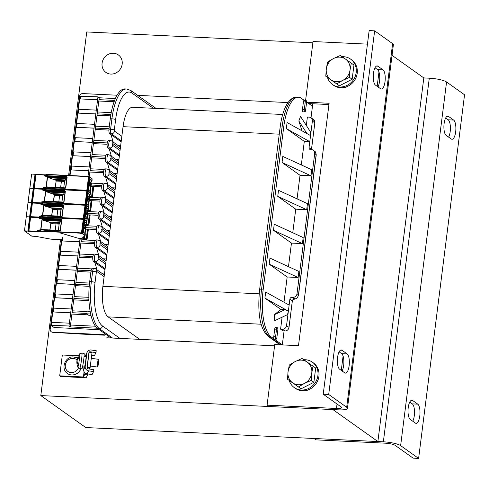<?xml version="1.0" encoding="UTF-8"?>
<svg xmlns="http://www.w3.org/2000/svg" width="489" height="489" viewBox="0 0 489 489"><rect width="100%" height="100%" fill="white"/><g stroke="black" fill="none" stroke-linecap="round" stroke-linejoin="round"><path stroke-width="0.73" d="M89.45 369.036L90.092 367.759L92.005 352.612L89.12 352.202L88.931 352.575A0.978 0.954 26.7 0 1 90.013 351.768L95.985 352.612L94.469 355.625L91.675 355.234M93.588 371.548L88.582 370.839A3.9 3.808 -153.3 0 1 85.208 366.512L83.692 369.525A3.9 3.808 26.7 0 0 87.066 373.859L92.073 374.568L93.588 371.548L93.827 369.653L87.855 368.81A0.978 0.954 26.7 0 1 87.011 367.728L87.201 367.355L90.092 367.759M87.201 367.355L89.12 352.202M84.096 371.756L83.436 376.976L84.664 374.525L87.555 374.935L87.739 373.951M84.664 374.525L84.976 372.887M87.555 374.935L86.143 377.746L60.66 376.524L59.701 375.839L83.436 376.976M78.472 355.778L62.329 355.008L59.701 375.839M85.392 356.114L84.102 356.053M84.084 356.298L85.972 356.56A4.878 0.342 98 0 1 85.63 361.438A4.878 0.342 98 0 1 84.603 366.218L82.72 365.949M83.692 369.525L84.12 366.145M85.343 356.475L86.883 353.254L85.208 366.512M86.883 353.254A3.9 3.808 -153.3 0 1 87.25 352.043L85.734 355.063A3.9 3.808 26.7 0 0 85.367 356.267M87.25 352.043A3.9 3.808 -153.3 0 1 91.211 350.008L96.223 350.717L95.985 352.612M87.011 367.728L88.931 352.575M97.03 366.976L97.971 366.267L98.827 360.216L98.124 359.274L97.03 366.976L90.312 366.041M91.29 358.296L98.124 359.274M77.812 366.842A12.677 12.677 0 0 1 76.852 361.811A12.671 7.659 -1.4 0 1 76.859 361.585L76.895 361.707A12.671 10.3 5.1 0 0 77.329 364.091L77.537 363.217A12.671 9.853 -158.9 0 1 77.103 360.833L77.225 360.063A12.671 7.274 -0.9 0 1 78.258 358.468L78.362 357.282A12.671 7.818 -168.8 0 0 77.329 358.877L77.286 358.755A12.671 10.141 -158 0 1 77.543 357.844A12.677 12.677 0 0 1 79.615 354.079L79.615 354.079A6.491 0.458 98 0 1 79.224 360.534A6.491 0.458 98 0 1 77.812 366.842L77.812 366.842C77.366 366.884 78.008 367.41 79.75 368.406A7.726 0.544 -82 0 0 80.832 364.256A7.726 0.544 -82 0 0 81.914 356.236A7.726 0.544 -82 0 0 81.914 353.113C79.964 353.59 79.2 353.914 79.615 354.079M77.256 358.963A12.671 10.012 5.1 0 0 77.079 359.629L76.962 360.393A12.671 7.433 -168.7 0 0 77.024 361.481M77.843 358.981L77.286 358.755M76.859 361.585L77.189 361.732M81.914 353.113L84.065 353.339A7.8 0.55 98 0 1 84.065 356.493A7.8 0.55 98 0 1 82.971 364.598A7.8 0.55 98 0 1 81.883 368.785L79.75 368.406M81.003 368.627A9.26 8.472 125.4 0 1 67.513 373.541A9.26 8.472 125.4 0 1 67.482 373.517M110.807 74.077A10.727 9.811 125.4 0 1 105.911 72.403A10.727 9.811 125.4 0 1 104.133 57.971A10.727 9.811 125.4 0 1 118.344 54.915A10.727 9.811 125.4 0 1 121.474 66.852A10.727 9.811 125.4 0 1 110.807 74.077M274.592 345.815L106.883 337.777L107.195 335.326M284.078 330.955L282.312 344.91M328.95 104.536L308.755 103.57L312.777 103.766L311.01 117.757M137.696 95.367L287.978 102.574M68.613 175.447L86.742 31.956L312.868 42.8M40.807 395.577L85.764 427.545L377.881 441.549L332.917 409.58L40.807 395.577L60.502 239.665M377.881 441.549L423.816 77.928L392.044 55.336M106.351 258.95L103.246 258.797M79.09 257.257L92.739 257.911M108.148 244.744L105.037 244.598M80.881 243.057L94.53 243.711M109.939 230.539L106.834 230.392M86.211 229.023L96.327 229.506M111.737 216.334L108.631 216.187M88.008 214.818L98.118 215.301M113.527 202.134L110.422 201.981M89.799 200.612L99.915 201.095M115.325 187.929L112.219 187.776M91.596 186.407L101.706 186.896M117.115 173.723L114.01 173.577M89.854 172.036L103.503 172.69M118.913 159.518L115.807 159.371M91.651 157.831L105.294 158.485M120.71 145.319L117.598 145.166M93.442 143.625L107.091 144.279M95.239 129.426L108.888 130.08M97.03 115.221L110.679 115.875M98.827 101.015L114.126 101.749M117.067 95.221L82.72 93.576A2.928 2.677 -54.6 0 0 79.621 96.284L69.615 175.496M61.504 239.708L50.196 329.231A2.928 2.677 125.4 0 0 51.235 331.744L51.29 331.786A2.928 2.677 -54.6 0 0 52.629 332.239L81.791 334.097L52.806 332.318A2.928 0.862 -86.5 0 1 52.629 332.239L52.574 332.202A2.928 2.677 125.4 0 1 51.235 331.744M104.298 333.266L104.059 334.672L52.574 332.202M99.249 329.678L54.083 327.514L51.009 325.289L69.004 326.01L69.359 323.168L51.461 322.379L52.775 311.958L53.332 311.921L53.808 308.137L53.258 308.174L54.572 297.758L55.129 297.722L55.605 293.932L55.049 293.968L56.363 283.553L56.92 283.516L57.402 279.726L56.846 279.763L58.16 269.347L58.717 269.311L59.193 265.521L58.637 265.558L59.951 255.142L60.508 255.105L60.991 251.322L60.434 251.358L61.748 240.943L62.305 240.906L62.781 237.116M90.648 313.993L86.639 313.797L88.692 315.258L90.966 315.368M71.907 314.072L88.118 314.855M73.705 299.873L88.967 300.601M75.495 285.668L89.212 286.328M104.554 273.149L101.449 273.003M77.293 271.462L90.899 272.116M91.015 271.193L92.659 271.273A3.802 1.326 92.7 0 1 94.096 268.363L92.452 268.284A3.802 1.326 92.7 0 0 91.015 271.193L89.701 281.609A39.004 13.594 92.7 0 0 97.763 328.62L110.911 337.966M105.905 262.465L98.552 257.238A0.88 0.306 92.7 0 0 98.155 257.88A0.88 0.306 92.7 0 0 98.338 258.938A2.928 2.677 125.4 0 1 95.239 261.652A3.802 1.326 92.7 0 1 94.414 257.477A3.802 1.326 92.7 0 1 95.887 254.158L94.249 254.078A3.802 1.326 92.7 0 0 92.769 257.397A3.802 1.326 92.7 0 0 93.595 261.572L104.994 269.677M95.392 247.367L97.036 247.446A3.802 1.326 92.7 0 1 96.205 243.271A3.802 1.326 92.7 0 1 97.684 239.952L96.04 239.873A3.802 1.326 92.7 0 0 94.56 243.192A3.802 1.326 92.7 0 0 95.392 247.367L106.791 255.472M97.189 233.161L98.827 233.241A3.802 1.326 92.7 0 1 98.002 229.066A3.802 1.326 92.7 0 1 99.481 225.753L97.837 225.673A3.802 1.326 92.7 0 0 96.357 228.993A3.802 1.326 92.7 0 0 97.189 233.161L108.582 241.266M98.98 218.962L100.624 219.035A3.802 1.326 92.7 0 1 99.793 214.867A3.802 1.326 92.7 0 1 101.272 211.548L99.628 211.468A3.802 1.326 92.7 0 0 98.148 214.787A3.802 1.326 92.7 0 0 98.98 218.962L110.38 227.067M100.777 204.757L102.421 204.836A3.802 1.326 92.7 0 1 101.59 200.661A3.802 1.326 92.7 0 1 103.069 197.342L101.425 197.263A3.802 1.326 92.7 0 0 99.945 200.582A3.802 1.326 92.7 0 0 100.777 204.757L112.177 212.862M102.568 190.551L104.212 190.631A3.802 1.326 -87.3 0 1 103.381 186.456A3.802 1.326 -87.3 0 1 104.86 183.137L103.216 183.057A3.802 1.326 -87.3 0 0 101.743 186.376A3.802 1.326 -87.3 0 0 102.568 190.551L113.968 198.656M104.365 176.346L106.009 176.425A3.802 1.326 -87.3 0 1 105.178 172.25A3.802 1.326 -87.3 0 1 106.657 168.937L105.013 168.858A3.802 1.326 -87.3 0 0 103.534 172.177A3.802 1.326 -87.3 0 0 104.365 176.346L115.765 184.451M106.156 162.14L107.8 162.22A3.802 1.326 -87.3 0 1 106.975 158.051A3.802 1.326 -87.3 0 1 108.448 154.732L106.81 154.652A3.802 1.326 -87.3 0 0 105.331 157.971A3.802 1.326 -87.3 0 0 106.156 162.14L117.556 170.245M120.049 150.539L112.696 145.306A2.928 2.677 125.4 0 1 109.597 148.02A3.802 1.326 -87.3 0 1 108.766 143.845A3.802 1.326 -87.3 0 1 110.245 140.526L108.601 140.447A3.802 1.326 -87.3 0 0 107.122 143.766A3.802 1.326 -87.3 0 0 107.953 147.941L119.353 156.046M108.961 129.151L110.606 129.23L111.92 118.815L110.276 118.735L108.961 129.151A3.802 1.326 -87.3 0 0 109.75 133.735L121.144 141.841M110.276 118.735A39.004 13.594 -87.3 0 1 124.988 88.912L126.633 88.992A39.004 13.594 -87.3 0 0 111.92 118.815A2.928 0.599 7.2 0 1 115.624 119.628A36.076 12.573 -87.3 0 1 131.932 93.044L153.363 108.283M305.576 110.422A1.95 0.678 -87.3 0 1 304.843 111.914A1.95 0.678 -87.3 0 1 304.292 109.505L305.246 101.932A1.95 0.678 -87.3 0 1 305.986 100.441A1.95 0.678 -87.3 0 1 306.53 102.843L305.576 110.422M304.843 111.914L303.015 111.822A1.95 0.678 -87.3 0 1 302.465 109.42L303.424 101.846A1.95 0.678 -87.3 0 1 304.158 100.355L305.986 100.441M282.098 317.19L280.588 329.158L283.088 330.894M283.718 127.048L282.074 126.969A2.928 0.599 -172.8 0 0 280.136 127.293C281.523 116.565 284.133 108.326 287.978 102.574C291.169 98.527 294.109 96.718 296.786 97.146L298.431 97.225A39.004 13.594 -87.3 0 0 283.718 127.048L263.143 289.922A39.004 13.594 92.7 0 0 271.206 336.933L282.324 344.843M298.431 97.225A39.004 13.594 -87.3 0 1 301.352 98.307L304.231 100.355M302.037 130.85L298.834 120.997L300.527 116.48L310.582 132.067L310.552 135.581L312.379 121.095A3.9 3.57 125.4 0 0 310.992 117.739L313.431 119.475A3.9 3.57 125.4 0 1 314.818 122.831L312.379 121.095M286.322 128.595L287.092 122.531L310.552 135.581L309.788 141.645L286.322 128.595L304.305 141.382L309.788 141.645L309.03 147.611A1.95 1.785 125.4 0 0 310.619 149.591L311.53 149.634A3.9 3.57 125.4 0 1 313.315 150.245A3.9 3.57 125.4 0 1 314.702 153.595L297 293.742A3.9 3.57 -54.6 0 1 292.868 297.355L291.957 297.312A1.95 1.785 -54.6 0 0 289.891 299.115L289.14 305.081L265.68 292.031L264.91 298.094L280.839 309.421L285.087 309.623L274.366 314.702L274.732 320.68L287.52 314.623L288.369 311.145L286.542 325.631A3.9 3.57 -54.6 0 1 282.41 329.244L280.588 329.158M306.322 125.459L307.379 117.042L309.207 117.134A3.9 3.57 125.4 0 1 310.992 117.739M295.148 298.889L295.026 298.889C296.841 298.596 297.984 297.22 298.443 294.769L316.145 154.622L315.741 152.189L313.315 150.245M104.059 334.672L104.921 335.209L105.771 334.311M277.275 327.703L275.448 327.618A1.95 0.678 92.7 0 0 274.714 329.109L273.754 336.683A1.95 0.678 92.7 0 0 274.158 339.036A1.95 0.678 92.7 0 0 274.305 339.091L276.132 339.177A1.95 0.678 92.7 0 0 276.866 337.685L277.825 330.112A1.95 0.678 92.7 0 0 277.275 327.703A1.95 0.678 92.7 0 0 276.536 329.195L275.582 336.774A1.95 0.678 92.7 0 0 276.132 339.177M280.839 309.421L274.366 314.702M264.91 298.094L288.369 311.145L285.087 309.623M288.369 311.145L289.14 305.081M302.416 243.608L303.18 237.544L274.243 224.231L273.479 230.295L291.462 243.082L302.416 243.608L273.479 230.295M298.131 277.507L298.895 271.444L269.959 258.131L269.194 264.194L287.177 276.982L298.131 277.507L269.194 264.194M294.323 298.907L292.715 299.891A1.95 1.785 -54.6 0 0 292.33 300.851L289.891 299.115M287.177 276.982L283.987 302.22M301.328 164.952L304.305 141.382M282.043 162.495L282.807 156.431L311.744 169.744L310.98 175.808L282.043 162.495L300.026 175.282L310.98 175.808M297.049 198.852L300.026 175.282M277.758 196.395L278.522 190.331L307.465 203.644L306.695 209.708L277.758 196.395L295.741 209.182L306.695 209.708M295.741 209.182L292.764 232.752M291.462 243.082L288.479 266.652M306.572 102.024L312.471 106.211M97.244 328.217L70.288 326.927L70.526 325.032L95.428 326.224M70.526 325.032L75.667 284.311L89.328 284.971M75.667 284.311L75.911 282.422L89.53 283.07M70.288 326.927L69.004 326.01M74.114 296.621L88.723 297.324L88.851 296.951M73.876 298.516L88.478 299.219L88.436 299.598L88.925 299.616M75.911 282.422L77.464 270.111L91.082 270.759M95.306 268.675L96.706 268.742M77.464 270.111L77.702 268.216L91.688 268.883M97.036 269.861L94.878 262.483M69.359 323.168L70.771 312.826L52.775 311.958M70.771 312.826L53.332 311.921M70.679 312.752L72.568 298.62L54.572 297.758M71.156 308.969L53.808 308.137M72.568 298.62L55.129 297.722M60.508 255.105L77.855 255.936L79.744 241.804L61.748 240.943M78.332 252.153L60.991 251.322M79.744 241.804L62.305 240.906M58.717 269.311L76.058 270.142L77.953 256.01L59.951 255.142M76.541 266.352L59.193 265.521M56.92 283.516L74.267 284.347L76.156 270.209L58.16 269.347M74.744 280.558L57.402 279.726M72.47 298.553L74.365 284.415L56.363 283.553M72.947 294.763L55.605 293.932M72.079 312.722L86.687 313.418L86.639 313.797M72.317 310.827L86.926 311.53L86.975 311.151L90.123 311.297M86.088 225.747L97.073 226.273M87.641 213.436L98.258 213.944M83.344 239.903L95.276 240.478M85.85 227.642L96.461 228.149M77.702 268.216L79.499 254.011L93.485 254.683M79.499 254.011L81.052 241.7L94.67 242.355M79.261 255.906L92.873 256.56M81.052 241.7L81.253 240.117M115.398 98.54L99.236 97.769L89.224 177.03M99.236 97.769L97.953 96.853L88.008 176.376M79.646 241.737L80.055 238.491M97.097 254.476L98.503 254.543M98.827 255.661L96.675 248.278M88.937 299.953L88.436 299.598M104.212 213.045L102.054 205.667M102.421 227.251L100.263 219.873M100.685 226.065L102.091 226.132M100.624 241.456L98.466 234.072M98.894 240.27L100.3 240.337M88.619 170.716L70.722 169.921L70.013 175.514M90.416 156.511L72.513 155.716L71.198 166.132L71.755 166.095L71.278 169.885M92.207 142.305L74.31 141.51L72.995 151.926L73.552 151.89L73.069 155.679M94.004 128.1L76.107 127.311L74.786 137.727L75.343 137.69L74.866 141.474M95.795 113.9L77.898 113.106L76.584 123.521L77.14 123.485L76.657 127.268M97.592 99.695L79.695 98.9L78.374 109.316L78.931 109.279L78.454 113.069M97.953 96.853L80.013 96.205M98.998 99.658L114.622 100.41M97.439 111.969L111.241 112.635M97.201 113.864L110.899 114.524M93.851 140.38L107.837 141.052M93.613 142.275L107.232 142.929M111.455 140.844L112.861 140.911M96.278 110.111L78.931 109.279M94.481 124.316L77.14 123.485M89.102 166.926L71.755 166.095M90.893 152.721L73.552 151.89M92.69 138.521L75.343 137.69M95.648 126.174L109.255 126.828M95.41 128.069L109.016 128.723M89.676 197.336L100.661 197.868M89.438 199.231L100.056 199.744M104.273 197.66L105.679 197.727M91.467 183.137L102.452 183.662M91.229 185.031L101.846 185.539M106.07 183.454L107.476 183.522M90.263 168.784L104.249 169.457M90.025 170.679L103.644 171.333M107.867 169.249L109.267 169.316M92.06 154.585L106.04 155.251M91.822 156.48L105.435 157.128M109.658 155.044L111.064 155.111M298.834 120.997L306.958 133.583M87.879 211.541L98.864 212.067M94.102 128.173L76.107 127.311M92.305 142.372L74.31 141.51M90.514 156.578L72.513 155.716M88.717 170.783L70.722 169.921M95.893 113.968L77.898 113.106M97.69 99.762L79.695 98.9M113.185 142.024L111.027 134.646M111.388 156.229L109.236 148.852M109.597 170.435L107.439 163.057M107.8 184.64L105.648 177.256M106.009 198.846L103.851 191.462M102.482 211.859L103.888 211.926M282.709 114.487L132.623 107.287A25.349 8.839 92.7 0 0 123.063 126.675L102.892 286.328A25.349 8.839 92.7 0 0 108.13 316.884L139.726 339.348M24.468 230.924L26.247 216.676L29.633 216.902L35.031 174.292L31.626 174.066L26.247 216.676L29.633 216.902A2.732 0.556 7.2 0 1 29.658 216.945A2.732 0.556 7.2 0 0 29.652 216.902L27.849 231.108L24.468 230.924A2.732 0.556 7.2 0 0 24.566 231.016L31.822 236.175L35.844 236.364L50.923 239.158L61.828 239.677M25.715 231.346L26.871 231.279A2.145 0.44 -172.8 0 0 27.28 231.077L25.037 230.973A2.145 0.44 -172.8 0 0 25.116 231.04L25.715 231.346L25.776 230.887M26.871 231.279L26.907 230.967M77.085 237.935L60.312 233.002L77.005 237.917L81.645 238.663L84.805 235.649A1.656 0.336 -172.8 0 0 84.744 235.466L82.537 233.901L80.819 233.644L81.516 233.235L40.459 231.266A1.656 0.336 -172.8 0 0 39.523 231.328L38.796 231.554A2.243 0.458 7.2 0 1 37.531 231.633L27.849 231.193L29.64 216.988L30.618 217.116L28.582 231.346M55.251 230.087L56.027 223.913L51.865 223.717L51.565 223.149L50.942 223.1L50.006 229.836M60.764 221.248L43.521 220.417L41.95 219.659L61.07 220.576L59.151 224.066L56.027 223.913L59.163 224.127M27.861 231.108A2.732 0.556 7.2 0 1 27.861 231.15L29.658 216.945A2.732 0.556 7.2 0 1 29.64 216.988L35.025 174.371L36.003 174.506M85.819 224.207L85.667 225.368L84.909 225.099L86.113 225.539L86.345 223.681M79.878 239.903L84.316 239.744L84.817 235.802M84.261 236.346L83.876 239.573L84.316 239.744M83.876 239.573L81.914 238.638M77.079 238.015L81.895 238.785M25.556 231.23L25.599 230.881M28.845 231.218L30.636 217.006L39.279 217.428M85.007 233.381L83.295 232.293L84.634 221.688L86.584 223.076A1.95 0.397 7.2 0 1 86.694 223.228A1.95 0.397 7.2 0 1 86.657 223.29L84.126 225.71M81.516 233.235L81.455 232.88L40.404 230.912A1.95 0.397 -172.8 0 0 39.297 230.985L38.57 231.211A1.95 0.397 7.2 0 1 37.47 231.285L37.574 230.429L38.979 230.13M59.78 230.753L45.251 229.775M61.07 220.576L61.217 219.048L61.59 219.671L46.339 218.62L46.522 219.109M30.605 217.232L39.193 217.648L39.083 218.497L40.086 218.834L60.844 219.83M45.367 230.062L60.135 230.637L59.713 230.979L60.416 230.441L61.779 219.647M60.141 230.631L61.59 219.671L61.125 220.129M59.151 224.066L58.387 230.24M59.817 230.472L41.553 229.518M50.825 223.32L49.841 229.83M50.673 223.21L51.266 223.112L50.997 222.874L49.071 222.03L43.521 220.417M59.78 222.544L49.071 222.03M59.401 223.277L50.997 222.874M83.998 226.713L84.469 226.908L83.98 226.884M85.416 224.604L84.921 228.497L84.304 228.235L84.469 226.908M84.921 228.497L83.772 228.528M84.304 228.235L83.808 228.21M85.349 228.601L84.774 233.167M59.285 239.555L61.822 239.72M88.246 229.744L85.691 228.895M87.476 229.323L86.266 238.876L87.121 239.182L84.34 239.561M86.266 238.876L84.444 238.724M57.042 215.887L57.824 209.714L53.656 209.512L53.332 208.919L52.623 209.121L51.797 215.631M62.561 207.043L45.312 206.217L43.747 205.459L62.861 206.37L60.942 209.86L57.824 209.714L60.954 209.928M28.362 231.334L30.153 217.134L29.646 217.006A2.732 0.556 7.2 0 0 29.658 216.945L31.449 202.739A2.732 0.556 7.2 0 0 31.449 202.703A2.732 0.556 7.2 0 1 31.449 202.739A2.732 0.556 7.2 0 1 31.437 202.782L35.025 174.377M35.538 174.518L33.747 188.723L33.234 188.601L33.747 188.723L31.95 202.929L31.443 202.807L32.415 202.911L30.153 217.134L34.212 188.711L33.747 188.723L35.758 174.53M87.61 210.001L87.464 211.162L86.706 210.893L87.91 211.34L88.142 209.475M31.43 202.697L28.038 202.47L31.43 202.697M85.263 228.589L85.667 225.368L86.113 225.539L85.117 233.412M40.391 217.391A2.243 0.458 -172.8 0 1 39.322 217.428L30.636 217.006L30.679 216.664L36.021 174.396L44.664 174.817M86.797 219.176L85.092 218.094L86.431 207.483L88.375 208.87A1.95 0.397 7.2 0 1 88.485 209.029A1.95 0.397 7.2 0 1 88.454 209.084L85.923 211.505M83.301 219.023L83.246 218.675L42.195 216.706A1.95 0.397 -172.8 0 0 41.094 216.78L40.367 217.006A1.95 0.397 7.2 0 1 39.261 217.079L39.371 216.224L40.77 215.93M61.577 216.548L47.017 215.551M62.861 206.37L63.014 204.842L63.381 205.466L48.13 204.414L48.313 204.903M32.396 203.033L40.984 203.442L40.88 204.292L41.877 204.628L62.641 205.624M61.504 216.774L46.932 216.077L61.926 216.438L61.504 216.774L62.207 216.236L63.57 205.441M61.938 216.425L63.381 205.466L62.922 205.924M60.942 209.86L60.184 216.034M61.614 216.266L43.35 215.313M52.623 209.121L51.632 215.625M52.47 209.011L53.063 208.907L52.794 208.669L50.868 207.825L45.312 206.217M61.577 208.338L50.868 207.825M61.198 209.072L52.794 208.669M85.795 212.507L86.266 212.703L85.771 212.684M87.207 210.398L86.718 214.292L86.095 214.029L86.266 212.703M86.718 214.292L85.563 214.323M86.095 214.029L85.606 214.005M87.146 214.402L86.571 218.968M90.043 215.539L87.482 214.695M89.267 215.117L88.063 224.671L88.912 224.977L86.137 225.362M88.063 224.671L86.241 224.524M58.839 201.682L59.615 195.508L55.453 195.307L55.159 194.744M54.42 194.915L55.129 194.714L54.42 194.915L53.594 201.431M64.352 192.837L47.109 192.012L45.544 191.254L64.658 192.171L62.739 195.655L59.615 195.508L62.751 195.722M27.849 231.193L31.437 202.788A2.732 0.556 7.2 0 0 31.449 202.739L33.246 188.534A2.732 0.556 7.2 0 0 33.24 188.497A2.732 0.556 7.2 0 1 33.246 188.534A2.732 0.556 7.2 0 1 33.234 188.577A2.732 0.556 7.2 0 0 33.246 188.534L35.037 174.335A2.732 0.556 7.2 0 1 35.025 174.371M89.408 195.796L89.261 196.963L88.497 196.694L89.701 197.134L89.939 195.276M33.228 188.491L29.835 188.271L33.228 188.491M87.06 214.384L87.464 211.162L87.91 211.34L87.146 219.634A1.95 0.397 7.2 0 1 87.115 219.695M88.595 204.977L86.883 203.889L88.222 193.283L90.172 194.665A1.95 0.397 7.2 0 1 90.282 194.824A1.95 0.397 7.2 0 1 90.245 194.885L87.714 197.299M85.104 204.824L85.043 204.469L43.992 202.501A1.95 0.397 -172.8 0 0 42.885 202.574L42.158 202.801A1.95 0.397 7.2 0 1 41.058 202.874L41.168 202.024L42.567 201.725M48.955 201.657L63.405 202.061L48.839 201.364M64.658 192.171L64.805 190.643L65.178 191.26L49.927 190.215L50.11 190.698M34.193 188.827L42.781 189.237L42.671 190.093L43.674 190.423L64.432 191.419M46.082 190.514L50.379 190.404M63.301 202.574L48.729 201.871L63.723 202.232L63.301 202.574L64.004 202.036L65.367 191.242M63.729 202.22L65.178 191.26L64.713 191.719M62.739 195.655L61.975 201.829M63.405 202.061L45.141 201.107M54.261 194.805L53.429 201.419M54.854 194.701L47.109 192.012M63.368 194.133L52.659 193.62M62.989 194.867L54.585 194.463M87.592 198.302L88.057 198.503L87.568 198.479M89.004 196.193L88.509 200.087L87.892 199.824L88.057 198.503M88.509 200.087L87.36 200.123M87.892 199.824L87.397 199.805M88.937 200.197L88.362 204.763M90.703 210.79L91.908 201.279L89.279 200.49M91.064 200.912L89.854 210.472L90.709 210.771L87.928 211.156M89.854 210.472L88.038 210.319M60.63 187.476L61.412 181.303L57.244 181.101L56.92 180.508L56.204 180.398L55.22 187.22M56.932 180.514L56.211 180.71L55.391 187.226M66.149 178.632L48.9 177.807L47.335 177.049L66.449 177.965L64.536 181.45L61.412 181.303L64.542 181.517M90.294 182.489L91.357 182.99M88.851 200.178L89.261 196.963L89.701 197.134L88.705 205.007M90.386 190.771L88.68 189.683L90.019 179.078L91.963 180.459A1.95 0.397 7.2 0 1 92.073 180.618A1.95 0.397 7.2 0 1 92.042 180.679L89.511 183.1M86.853 190.618L45.825 188.644L87.024 190.649L86.834 190.27L45.783 188.302A1.95 0.397 -172.8 0 0 44.682 188.369L43.955 188.595A1.95 0.397 7.2 0 1 42.855 188.668L42.959 187.819L44.358 187.519M65.165 188.143L50.636 187.159M66.449 177.965L66.602 176.437L66.975 177.055L51.718 176.009L51.901 176.492M35.99 174.622L44.572 175.031L44.468 175.887L45.465 176.217L66.229 177.214M50.752 187.452L65.514 188.027L65.092 188.369L65.795 187.831L67.158 177.036M65.526 188.014L66.975 177.055L66.51 177.513M64.536 181.45L63.772 187.629M65.202 187.862L46.938 186.908M56.651 180.496L48.9 177.807M65.165 179.934L54.456 179.42M64.786 180.661L56.382 180.258M89.383 184.096L89.854 184.298L89.359 184.274M90.709 182.666L90.306 185.887L89.683 185.624L89.854 184.298M90.306 185.887L89.151 185.918M89.683 185.624L89.194 185.6M90.734 185.991L90.159 190.557M92.855 186.706L91.651 196.266L92.5 196.572L93.705 187.073L91.07 186.285M92.5 196.572L89.725 196.951M91.651 196.266L89.829 196.113M347.447 408.358L393.382 44.737A13.649 2.793 -172.8 0 0 392.618 43.637L374.635 30.85L369.158 30.587L323.223 394.213L328.7 394.476L346.683 407.264A13.649 2.793 7.2 0 1 347.447 408.358A13.649 2.793 7.2 0 1 338.4 409.843L269.023 406.518L267.092 405.149L336.469 408.474A7.8 1.595 -172.8 0 0 341.64 407.624A7.8 1.595 -172.8 0 0 341.206 407.001L323.223 394.213M367.447 44.138L313.027 41.528L305.588 100.422M306.823 102.201L329.109 103.271L298.486 345.686L274.751 344.543L267.092 405.149M347.728 86.308A10.727 9.811 125.4 0 1 342.428 87.708M309.451 389.323A10.727 9.811 125.4 0 1 304.152 390.723M380.619 88.772L375.479 85.117A9.749 3.399 -87.3 0 1 373.351 74.414A9.749 3.399 -87.3 0 1 377.141 65.905A9.749 3.399 -87.3 0 1 377.869 66.18L383.009 69.829A9.749 3.399 -87.3 0 1 385.136 80.532A9.749 3.399 -87.3 0 1 381.347 89.041A9.749 3.399 -87.3 0 1 380.619 88.772M378.009 86.914A9.749 3.399 92.7 0 0 379.751 77.14A9.749 3.399 92.7 0 0 377.532 69.566L375.002 67.769M344.727 372.85L339.592 369.195A9.749 3.399 -87.3 0 1 337.465 358.498A9.749 3.399 -87.3 0 1 341.255 349.99A9.749 3.399 -87.3 0 1 341.982 350.258L347.123 353.914A9.749 3.399 -87.3 0 1 349.25 364.611A9.749 3.399 -87.3 0 1 345.46 373.119A9.749 3.399 -87.3 0 1 344.727 372.85M342.117 370.992A9.749 3.399 92.7 0 0 343.865 361.218A9.749 3.399 92.7 0 0 341.646 353.651L339.115 351.854M374.635 30.85L328.7 394.476M383.358 441.811A13.649 2.793 7.2 0 1 400.632 445.626L418.615 458.413L413.138 458.15L395.155 445.363A7.8 1.595 -172.8 0 0 385.283 443.181L315.906 439.856L313.981 438.486L383.358 441.811L429.293 78.191L423.816 77.928M418.615 458.413L464.55 94.787L446.567 81.999A13.649 2.793 -172.8 0 0 429.293 78.191M412.765 421.231A9.749 3.399 92.7 0 0 414.513 411.451A9.749 3.399 92.7 0 0 412.294 403.883L409.764 402.086M412.63 400.491L417.771 404.146A9.749 3.399 -87.3 0 1 419.898 414.843A9.749 3.399 -87.3 0 1 416.108 423.358A9.749 3.399 -87.3 0 1 415.375 423.083L410.24 419.434A9.749 3.399 -87.3 0 1 408.113 408.731A9.749 3.399 -87.3 0 1 411.903 400.222A9.749 3.399 -87.3 0 1 412.63 400.491L411.151 400.424M448.651 137.146A9.749 3.399 92.7 0 0 450.4 127.372A9.749 3.399 92.7 0 0 448.181 119.805L445.65 118.008M448.517 116.413L453.658 120.068A9.749 3.399 -87.3 0 1 455.785 130.765A9.749 3.399 -87.3 0 1 451.995 139.273A9.749 3.399 -87.3 0 1 451.268 139.004L446.127 135.349A9.749 3.399 -87.3 0 1 444 124.652A9.749 3.399 -87.3 0 1 447.79 116.144A9.749 3.399 -87.3 0 1 448.517 116.413L447.038 116.339M327.477 77.433A15.599 14.273 -54.6 0 0 332.538 84.56L333.565 85.294A15.599 14.273 -54.6 0 0 340.692 87.733A15.599 14.273 -54.6 0 0 356.2 77.225A15.599 14.273 -54.6 0 0 351.646 59.866L350.619 59.132A15.599 14.273 -54.6 0 0 342.092 56.7M332.538 84.56A15.599 14.273 -54.6 0 0 339.666 86.999A15.599 14.273 -54.6 0 0 355.173 76.498A15.599 14.273 -54.6 0 0 350.619 59.132M330.894 79.805L325.784 76.229L326.31 68.857A12.677 11.595 -54.6 0 0 330.894 79.805A12.677 11.595 -54.6 0 0 342.758 80.373L336.75 83.906L330.894 79.805M327.575 62.017L333.59 58.484A12.677 11.595 -54.6 0 0 326.31 68.857L327.575 62.017M340.344 55.477L345.454 59.053A12.677 11.595 -54.6 0 0 333.59 58.484L340.344 55.477M350.038 69.994L349.519 77.372L342.758 80.373A12.677 11.595 -54.6 0 0 350.038 69.994A12.677 11.595 -54.6 0 0 345.454 59.053L351.31 63.154L350.038 69.994M351.31 63.154L353.957 65.037L352.159 79.249L349.519 77.372M352.159 79.249L339.397 85.789L336.75 83.906M339.397 85.789L325.784 76.229M289.195 380.454A15.599 14.273 -54.6 0 0 294.256 387.581L295.283 388.309A15.599 14.273 -54.6 0 0 302.41 390.748A15.599 14.273 -54.6 0 0 317.917 380.246A15.599 14.273 -54.6 0 0 313.363 362.881L312.337 362.153A15.599 14.273 -54.6 0 0 303.81 359.721M294.256 387.581A15.599 14.273 -54.6 0 0 301.383 390.02A15.599 14.273 -54.6 0 0 316.89 379.513A15.599 14.273 -54.6 0 0 312.337 362.153M292.611 382.82L287.501 379.25L288.027 371.878A12.677 11.595 -54.6 0 0 292.611 382.82A12.677 11.595 -54.6 0 0 304.482 383.394L298.473 386.927L292.611 382.82M289.299 365.032L295.307 361.499A12.677 11.595 -54.6 0 0 288.027 371.878L289.299 365.032M302.061 358.498L307.171 362.068A12.677 11.595 -54.6 0 0 295.307 361.499L302.061 358.498M311.762 373.015L311.236 380.387L304.482 383.394A12.677 11.595 -54.6 0 0 311.762 373.015A12.677 11.595 -54.6 0 0 307.171 362.068L313.033 366.175L311.762 373.015M313.033 366.175L315.68 368.052L313.883 382.27L311.236 380.387M313.883 382.27L301.114 388.81L298.473 386.927M301.114 388.81L287.501 379.25M87.066 373.859L88.582 370.839M89.75 352.288L90.013 351.768M77.079 359.629L77.421 359.659M77.506 357.96L73.038 356.891C64.823 356.768 60.563 369.134 67.445 373.492A9.26 8.472 -54.6 0 0 80.917 368.614M78.509 367.814A7.335 6.705 125.4 0 1 70.184 372.465A7.335 6.705 125.4 0 1 65.349 364.892A7.335 6.705 125.4 0 1 72.482 358.37A7.335 6.705 125.4 0 1 77.011 359.99M302.465 109.42L304.292 109.505M98.338 258.938L105.691 264.17M96.364 272.086A2.928 0.599 -172.8 0 0 92.659 271.273L91.345 281.688A2.928 0.599 7.2 0 1 95.049 282.501L96.364 272.086A0.88 0.306 92.7 0 1 96.761 271.438L104.114 276.67M95.049 282.501A36.076 12.573 92.7 0 0 102.501 325.986L119.964 338.4M284.91 330.98L282.41 329.244M283.027 330.894L284.855 330.98A3.9 3.57 -54.6 0 0 288.981 327.367L286.542 325.631M263.143 289.922L261.499 289.843A2.928 0.599 -172.8 0 0 259.561 290.16C257.801 309.158 258.724 328.058 268.223 336.395L280.038 344.8M271.206 336.933L269.561 336.854A39.004 13.594 -87.3 0 1 261.499 289.843L282.074 126.969A39.004 13.594 92.7 0 1 296.786 97.146M268.223 336.395A2.928 2.677 125.4 0 0 269.561 336.854L280.784 344.837M97.684 239.952L99.304 240.515A2.928 2.677 125.4 0 1 100.349 243.033A0.88 0.306 92.7 0 0 99.952 243.681A0.88 0.306 92.7 0 0 100.135 244.738L107.488 249.965M117.684 169.249L107.8 162.22A2.928 2.677 -54.6 0 0 110.899 159.512A0.88 0.306 -87.3 0 1 110.716 158.454A0.88 0.306 -87.3 0 1 111.113 157.806L118.466 163.039M110.899 159.512L118.252 164.744M115.887 183.454L106.009 176.425A2.928 2.677 -54.6 0 0 109.102 173.717A0.88 0.306 -87.3 0 1 108.925 172.66A0.88 0.306 -87.3 0 1 109.322 172.012L116.675 177.238M109.102 173.717L116.455 178.943M114.096 197.654L104.212 190.631A2.928 2.677 -54.6 0 0 107.311 187.923A0.88 0.306 -87.3 0 1 107.128 186.865A0.88 0.306 -87.3 0 1 107.525 186.217L114.878 191.443M107.311 187.923L114.664 193.149M103.069 197.342L104.689 197.904A2.928 2.677 125.4 0 1 105.734 200.423L113.087 205.649M105.734 200.423A0.88 0.306 92.7 0 0 105.337 201.065A0.88 0.306 92.7 0 0 105.514 202.122L112.867 207.354M101.272 211.548L102.892 212.11A2.928 2.677 125.4 0 1 103.937 214.622L111.29 219.854M103.937 214.622A0.88 0.306 92.7 0 0 103.54 215.27A0.88 0.306 92.7 0 0 103.723 216.327L111.076 221.56M99.481 225.753L101.101 226.315A2.928 2.677 125.4 0 1 102.14 228.828L109.493 234.06M102.14 228.828A0.88 0.306 92.7 0 0 101.743 229.475A0.88 0.306 92.7 0 0 101.926 230.533L109.279 235.759M100.349 243.033L107.702 248.259M89.701 281.609L91.345 281.688A39.004 13.594 92.7 0 0 99.408 328.7L97.763 328.62M311.462 149.402L309.03 147.611M314.812 122.886L311.475 149.634A1.95 1.785 125.4 0 1 311.469 149.347L314.843 122.861L313.431 119.475M93.595 261.572L95.239 261.652L105.123 268.675M98.552 257.238A2.928 2.677 -54.6 0 0 97.513 254.72L106.113 260.839M100.135 244.738A2.928 2.677 -54.6 0 1 97.036 247.446L106.92 254.469M112.299 211.859L102.421 204.836A2.928 2.677 -54.6 0 0 105.514 202.122M314.702 153.595L316.145 154.622A1.95 0.397 7.2 0 1 316.255 154.781L298.553 294.922A1.95 0.397 -172.8 0 0 298.443 294.769L297 293.742M107.953 147.941L109.597 148.02L119.475 155.044M112.696 145.306A0.88 0.306 -87.3 0 1 112.513 144.249A0.88 0.306 -87.3 0 1 112.91 143.601A2.928 2.677 -54.6 0 0 111.865 141.089L120.465 147.207M112.91 143.601L120.263 148.833M109.75 133.735L111.388 133.815A2.928 2.677 125.4 0 0 114.487 131.107L121.84 136.333M114.487 131.107A0.88 0.306 -87.3 0 1 114.304 130.05A2.928 0.599 -172.8 0 0 110.606 129.23A3.802 1.326 -87.3 0 0 111.388 133.815L121.272 140.838M108.448 154.732L110.068 155.294A2.928 2.677 125.4 0 1 111.113 157.806M51.266 331.762A2.928 2.677 -54.6 0 0 51.29 331.786A2.928 2.928 0 0 0 52.806 332.318M104.701 335.124L81.596 334.018M96.761 271.438A2.928 2.677 -54.6 0 0 95.716 268.926L104.316 275.044M114.304 130.05L115.624 119.628M102.501 325.986A2.928 2.677 -54.6 0 1 99.408 328.7L112.556 338.046M101.926 230.533A2.928 2.677 -54.6 0 1 98.827 233.241L108.711 240.27M103.723 216.327A2.928 2.677 -54.6 0 1 100.624 219.035L110.508 226.065M273.754 336.683L275.582 336.774M274.714 329.109L276.536 329.195M292.868 297.355L295.026 298.889L294.207 298.913L291.957 297.312M292.324 300.912L289.005 327.398C288.498 329.684 287.122 330.876 284.879 330.992L283.058 330.906M51.657 325.179L52.017 322.337M303.424 101.846L305.246 101.932M80.606 96.021L80.251 98.864M156.04 108.411L130.887 90.526A2.928 2.677 125.4 0 1 131.932 93.044M106.657 168.937L108.277 169.5A2.928 2.677 125.4 0 1 109.322 172.012M104.86 183.137L106.48 183.699A2.928 2.677 125.4 0 1 107.525 186.217M123.063 126.675L279.268 134.163M259.17 293.822L102.892 286.328M108.13 316.884L261.254 324.225M84.579 222.14L86.272 223.345A1.656 0.336 7.2 0 1 86.339 223.528M40.593 217.348L41.32 217.122A1.656 0.336 7.2 0 1 42.213 217.055M30.679 216.664L39.261 217.079L39.193 217.648A1.95 0.397 -172.8 0 0 40.294 217.574L42.231 217.049L83.264 219.023M83.43 219.054L83.79 219.5M24.481 230.839L26.265 216.725M39.303 217.422L40.471 217.354L40.184 218.424L40.911 218.198A1.95 0.397 7.2 0 1 42.017 218.131L61.217 219.048M39.083 218.497A1.95 0.397 -172.8 0 0 40.184 218.424L40.41 218.766L41.137 218.54L41.021 217.348A1.95 0.397 7.2 0 1 42.121 217.275L83.668 219.353L81.95 232.99L81.455 232.88L83.307 219.029M42.366 215.857L42.121 218.485M83.625 219.158L82.079 233.082L81.639 233.259M83.772 219.867L86.773 221.56A1.95 0.397 7.2 0 1 86.883 221.719A1.95 0.397 7.2 0 1 86.853 221.774M86.125 205.49L84.64 219.427L84.145 219.316L82.354 233.516L81.088 233.345M86.535 221.26L84.463 219.738L82.849 233.626L82.354 233.516L82.415 233.87M84.102 225.894L86.577 223.455L86.669 221.309L86.272 223.345M83.313 232.134L85.349 233.84A1.95 0.397 7.2 0 0 85.245 233.681L85.049 235.197L82.849 233.626L82.537 233.901M84.805 235.649L85.129 235.411A1.95 0.397 -172.8 0 0 85.159 235.35A1.95 0.397 -172.8 0 0 85.049 235.197L84.744 235.466M81.755 238.656L85.049 235.576L85.349 233.84A1.95 0.397 7.2 0 1 85.318 233.895M60.587 233.015L76.914 237.886M81.999 238.583L77.042 237.929M81.681 233.834L81.639 233.375M80.819 233.644L81.131 233.351M80.563 233.461L80.868 233.204M81.767 233.351L80.997 233.345M82.06 233.137L83.564 219.103L42.231 217.049M40.459 231.266L40.642 229.842M39.523 231.328L39.701 229.903A1.656 0.336 -172.8 0 1 40.599 229.842M38.796 231.554L38.68 230.356A1.95 0.397 7.2 0 1 37.574 230.429M37.531 231.633L37.47 231.285L28.882 230.869M41.95 219.659L40.703 229.555M40.575 230.062L41.033 229.494L40.508 230.056A1.95 0.397 -172.8 0 0 39.407 230.13L40.887 229.793L45.141 230.282L45.043 229.683L41.033 229.494L45.019 229.696M46.761 218.84L42.433 218.919L46.724 218.821M42.494 218.925L46.479 219.127L46.822 218.797M42.268 218.852L42.078 218.131M59.713 230.979L45.141 230.282M41.137 218.54A1.656 0.336 7.2 0 1 42.078 218.479M40.086 218.834A2.243 0.458 -172.8 0 0 40.41 218.766M46.644 218.351L46.706 218.705M59.939 230.747L60.416 230.441M42.17 219.72L40.935 229.506M83.882 236.725L83.533 239.482M88.264 229.622L87.066 239.097M88.203 229.579L87.005 239.054M86.37 207.935L88.069 209.139A1.656 0.336 7.2 0 1 88.13 209.323M42.188 203.192A2.243 0.458 -172.8 0 1 41.119 203.228L32.433 202.801L41.076 203.222M42.384 203.143L43.111 202.917A1.656 0.336 7.2 0 1 44.004 202.856M32.47 202.464L41.058 202.874L40.984 203.442A1.95 0.397 -172.8 0 0 42.091 203.369L44.028 202.849L85.055 204.824M26.272 216.633L28.056 202.519M41.094 203.216L42.262 203.149L41.981 204.225L42.708 203.999A1.95 0.397 7.2 0 1 43.808 203.925L63.014 204.842M40.88 204.292A1.95 0.397 -172.8 0 0 41.981 204.225L42.207 204.567L42.934 204.335L42.818 203.143A1.95 0.397 7.2 0 1 43.918 203.069L85.587 205.294M44.163 201.651L43.918 204.28M85.08 204.818L83.246 218.675L83.741 218.785L85.361 204.897L44.028 202.849M85.227 204.854L85.593 205.239L83.87 218.876L83.472 219.054M85.648 204.732L83.625 219.139M85.563 205.667L88.57 207.354A1.95 0.397 7.2 0 1 88.674 207.513A1.95 0.397 7.2 0 1 88.643 207.574M88.332 207.061L86.26 205.539L85.868 205.68L84.145 219.316L83.79 219.298M85.899 211.688L88.375 209.249L88.466 207.104L88.069 209.139M86.596 221.26L86.846 220.991A1.95 0.397 -172.8 0 1 86.956 221.15L86.92 221.205A1.95 0.397 -172.8 0 0 86.956 221.15L87.146 219.634A1.95 0.397 7.2 0 0 87.036 219.475L86.846 220.991L84.64 219.427L84.371 219.695M83.857 218.931L83.521 219.176M41.272 217.104L41.498 215.698A1.656 0.336 -172.8 0 1 42.39 215.637M40.538 217.33L40.471 216.156A1.95 0.397 7.2 0 1 39.371 216.224M43.747 205.459L42.5 215.349M47.158 215.857L46.84 215.484L42.677 215.588L42.824 215.288L42.305 215.857A1.95 0.397 -172.8 0 0 41.198 215.924L42.457 215.643M61.59 216.56L46.932 216.077M43.876 203.925L44.224 204.72L48.246 204.909L44.255 204.726L48.521 204.616M44.285 204.72L44.114 204.225L44.059 204.647M47.036 215.563L42.855 215.301L46.81 215.49M42.934 204.335A1.656 0.336 7.2 0 1 43.869 204.274M41.877 204.628A2.243 0.458 -172.8 0 0 42.207 204.567M48.442 204.145L48.503 204.5M61.736 216.541L62.207 216.236M43.967 205.514L42.726 215.301M90.055 215.423L88.857 224.897M90 215.38L88.802 224.854M88.167 193.73L89.86 194.94A1.656 0.336 7.2 0 1 89.927 195.123M43.979 188.986A2.243 0.458 -172.8 0 1 42.91 189.023L34.224 188.601L42.781 189.237A1.95 0.397 -172.8 0 0 43.882 189.164L44.609 188.937A1.95 0.397 7.2 0 1 45.715 188.87L87.378 191.095M44.181 188.937L44.909 188.711A1.656 0.336 7.2 0 1 45.801 188.65M28.069 202.434L29.853 188.314M42.891 189.017L44.059 188.943L43.778 190.019L44.499 189.793A1.95 0.397 7.2 0 1 45.605 189.72L64.805 190.643M45.666 190.074L45.825 188.644L44.609 188.937L44.725 190.135A1.656 0.336 7.2 0 1 45.666 190.074L45.99 190.49L50.318 190.41M86.877 190.612L85.043 204.469L85.538 204.579L87.256 190.942L86.877 190.612M87.024 190.649L87.384 191.034L85.667 204.671L85.269 204.848M87.445 190.527L85.685 204.702L85.318 204.97M87.36 191.462L90.361 193.149A1.95 0.397 7.2 0 1 90.471 193.308A1.95 0.397 7.2 0 1 90.441 193.369M87.922 191.285L85.942 205.111L85.581 205.093M90.123 192.855L88.051 191.333L86.437 205.221L85.942 205.111L85.991 205.453M87.69 197.489L90.165 195.044L90.257 192.898L89.86 194.94M86.901 203.724L88.937 205.429A1.95 0.397 7.2 0 0 88.833 205.27L88.637 206.786L86.437 205.221L86.168 205.49M88.582 207.208L88.717 207.006A1.95 0.397 -172.8 0 0 88.747 206.945A1.95 0.397 -172.8 0 0 88.637 206.786L88.393 207.055M88.588 207.214L88.937 205.429A1.95 0.397 7.2 0 1 88.906 205.49M43.063 202.898L43.295 201.499A1.656 0.336 -172.8 0 1 44.187 201.431L44.621 201.083L48.607 201.285M42.335 203.124L42.268 201.951A1.95 0.397 7.2 0 1 41.168 202.024M45.544 191.254L44.291 201.144M42.671 190.093A1.95 0.397 -172.8 0 0 43.778 190.019L44.004 190.362L44.725 190.135M42.268 201.951L44.096 201.651A1.95 0.397 -172.8 0 0 42.995 201.725L42.268 201.951M50.349 190.435L46.021 190.514L45.715 190.05M45.887 190.465L45.673 189.726M48.937 201.609L48.637 201.279L48.729 201.871M48.839 201.651L44.475 201.382L48.802 201.334M43.674 190.423A2.243 0.458 -172.8 0 0 44.004 190.362M50.233 189.94L50.294 190.294M63.533 202.336L64.004 202.036M45.758 191.315L44.523 201.095M91.853 201.217L90.654 210.692M91.791 201.175L90.593 210.649M89.964 179.53L91.657 180.734A1.656 0.336 7.2 0 1 91.718 180.918M36.021 174.396L44.707 174.817A2.243 0.458 -172.8 0 0 45.777 174.781M45.972 174.738L46.7 174.512A1.656 0.336 7.2 0 1 47.592 174.445M44.468 175.887A1.95 0.397 -172.8 0 0 45.569 175.814L45.85 174.738L44.572 175.031A1.95 0.397 -172.8 0 0 45.679 174.964L47.616 174.439L88.65 176.413L89.175 176.89M45.465 176.217A2.243 0.458 -172.8 0 0 45.795 176.156L45.569 175.814L46.296 175.588L46.406 174.738A1.95 0.397 7.2 0 1 47.506 174.665L88.949 176.486L87.329 190.374L86.834 190.27L88.558 176.633L47.506 174.665L47.702 175.814L66.602 176.437M89.181 177.036L89.548 177.055M89.181 177.03L92.158 178.95A1.95 0.397 7.2 0 1 92.268 179.102A1.95 0.397 7.2 0 1 92.232 179.163M29.866 188.228L31.644 174.108M89.004 176.547L87.458 190.465L87.06 190.649M89.151 177.256L89.952 177.379L88.228 191.016L87.378 190.887M91.92 178.65L89.848 177.128L89.456 177.269L87.788 191.254M89.487 183.283L91.963 180.844L92.054 178.693L91.657 180.734M88.698 189.518L90.734 191.223A1.95 0.397 7.2 0 0 90.624 191.071L90.434 192.58L88.228 191.016L87.959 191.285M90.703 191.285A1.95 0.397 7.2 0 0 90.734 191.223L90.508 192.8A1.95 0.397 -172.8 0 0 90.544 192.739A1.95 0.397 -172.8 0 0 90.434 192.58L90.19 192.849M45.838 188.644L46.003 187.226L50.63 187.446L50.428 187.073L46.412 186.884L50.404 187.079M44.86 188.699L45.086 187.293A1.656 0.336 -172.8 0 1 45.978 187.232M44.126 188.925L44.065 187.745A1.95 0.397 7.2 0 1 42.959 187.819M42.904 189.017L42.855 188.668L34.267 188.259M47.335 177.049L46.088 186.945M45.96 187.452L45.893 187.446A1.95 0.397 -172.8 0 0 44.786 187.519L46.07 187.226M52.14 176.229L47.781 176.284L52.109 176.205M47.873 176.309L51.858 176.511L52.201 176.181M47.665 176.254L47.464 175.52M47.506 175.851L47.647 176.242L47.457 175.869A1.656 0.336 7.2 0 0 46.522 175.93L45.795 176.156M65.092 188.369L50.52 187.672M46.522 175.93L46.296 175.588A1.95 0.397 7.2 0 1 47.396 175.514L47.457 175.869M52.03 175.74L52.091 176.089M65.324 188.131L65.795 187.831M50.63 187.446L65.202 188.143M47.555 177.11L46.321 186.89M91.052 182.758L90.648 185.973M93.643 187.012L92.452 196.486M93.588 186.969L92.39 196.444M392.618 43.637L346.683 407.264M378.981 71.987L377.166 86.321M343.095 356.065L341.279 370.399M337.031 404.03L336.469 408.474M377.532 69.566L383.009 69.829M377.869 66.18L376.389 66.107M341.646 353.651L347.123 353.914M341.982 350.258L340.503 350.185M400.632 445.626L446.567 81.999M412.294 403.883L417.771 404.146M448.181 119.805L453.658 120.068M77.531 363.113L77.329 363.957M78.326 357.367L78.222 358.535M77.262 358.981L77.763 359.097M95.887 254.158L97.513 254.72M315.197 151.578L316.255 154.781M110.245 140.526L111.865 141.089M110.068 155.294L118.674 161.413M104.689 197.904L113.289 204.023M81.804 334.097L104.921 335.209M298.553 294.922C297.825 297.404 296.676 298.73 295.087 298.901L292.752 299.898L292.355 300.882L289.005 327.398M79.964 96.131L69.933 175.508M61.907 239.06L51.009 325.289M94.096 268.363L95.716 268.926M280.136 127.293L259.561 290.16M99.304 240.515L107.91 246.633M101.101 226.315L109.701 232.428M102.892 212.11L111.498 218.228M130.887 90.526L126.633 88.992M108.277 169.5L116.877 175.612M106.48 183.699L115.086 189.818M59.823 230.753L45.269 230.068M87.115 239.194L88.32 229.683M85.11 217.929L86.932 219.225M88.912 224.989L90.11 215.478M87.109 190.765L87.482 190.496L89.206 176.865L88.668 176.407M90.502 190.802L91.498 182.929"/></g></svg>
